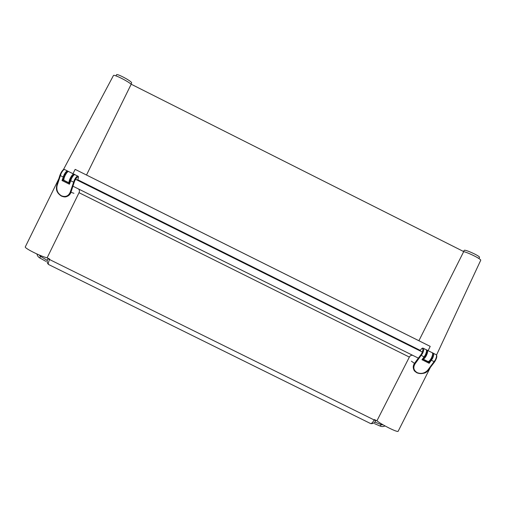 <?xml version="1.0" encoding="UTF-8"?>
<svg xmlns="http://www.w3.org/2000/svg" width="506" height="506" viewBox="0 0 506 506"><rect width="100%" height="100%" fill="white"/><g stroke="black" fill="none" stroke-linecap="round" stroke-linejoin="round"><path stroke-width="0.76" d="M116 75.881L116.57 74.743C116.759 73.294 130.63 80.612 131.636 82.687L131.162 84.192M463.407 251.444L464.419 250.223C467.025 250.034 480.479 256.422 479.473 257.377L478.91 258.515M418.892 340.734L86.501 175.025L131.193 84.217L463.711 251.596L418.892 340.734L430.208 346.382L75.166 169.377L72.972 173.703M463.711 251.596C469.638 253.171 481.725 259.382 480.7 260.324L436.545 354.997M86.501 175.025L75.166 169.377M63.402 169.674L113.433 75.546C113.578 74.078 126.589 80.422 131.193 84.217M420.265 350.386L77.772 179.769M75.622 179.25L82.68 182.641L77.677 180.01M77.709 179.927L420.182 350.513M374.75 422.023L381.385 424.698L383.137 424.857M420.125 350.601L414.787 348.071M422.352 352.043L75.584 179.307M78.183 179.972L77.766 179.788M420.208 350.475L418.038 349.273M430.442 367.293L398.171 431.232C398.064 432.858 382.409 425.185 376.932 420.815L409.354 357.078L79.031 192.697L47.128 257.832L49.74 259.123L49.462 259.723C48.424 262.121 48.089 263.696 48.449 264.442L48.734 264.587M370.405 423.465L370.765 423.642C371.695 423.541 372.802 422.371 374.086 420.138L374.396 419.563L376.932 420.815M47.128 257.832C40.556 256.321 23.991 247.997 25.3 246.865L58.734 178.966M418.367 358.147L72.934 186.195M79.031 192.697C79.714 191.116 79.518 189.864 78.443 188.934M412.776 355.357C411.353 355.029 410.208 355.604 409.354 357.078M39.076 254.935L40.24 256.137L40.031 258.073M370.765 423.642L48.449 264.442C46.868 262.734 46.71 260.837 47.969 258.749L375.629 420.682C374.826 422.782 373.2 423.769 370.765 423.642M381.385 424.698L379.88 425.97M388.76 334.687L388.564 335.061M371.904 326.294L371.714 326.667M386.938 334.251L387.134 333.878M120.902 201.255L120.719 201.635M370.259 325.946L370.455 325.573M104.476 193.071L104.287 193.45M119.119 200.838L119.302 200.458M102.547 192.584L102.731 192.204M428.158 370.209C424.92 373.567 421.169 374.427 416.906 372.802C415.046 371.562 414.085 370.696 414.034 370.19L414.022 370.171C412.826 367.71 413.01 365.395 414.572 363.226L420.733 354.978C424.104 350.538 423.199 345.465 420.043 350.791L420.018 350.778C421.485 348.596 422.529 347.736 423.149 348.198C424.123 348.602 423.92 350.348 422.535 353.435L415.072 363.801C412.915 367.438 413.604 370.379 417.14 372.631C421.22 374.168 424.768 373.333 427.798 370.133L428.247 370.158L434.439 362.024M420.043 350.791L417.317 349.279L420.088 350.664M422.833 359.209L428.962 362.321L431.909 358.096L432.953 354.149M415.072 363.801L411.391 361.183M432.7 353.125L433.104 353.156C434.129 353.586 433.946 355.345 432.573 358.438L429.177 363.295L428.962 362.321M429.177 363.295L421.979 359.709L424.426 357.034M67.336 170.889L64.812 169.636C63.996 169.143 62.763 170.408 61.125 173.425L57.07 185.708C56.204 190.06 57.671 193.431 61.454 195.809C65.514 197.334 68.43 196.138 70.189 192.242L70.948 192.28C70.189 194.563 68.576 196.05 66.115 196.752L66.103 196.752C65.046 197.125 63.49 196.904 61.435 196.088C55.862 192.432 56.16 188.744 56.754 185.329L59.853 175.468M61.441 196.094C57.45 193.608 55.888 190.047 56.761 185.417M77.652 180.079L79.904 181.338M70.189 192.242L74.369 180.028C76.008 177.005 77.197 175.727 77.949 176.183C78.683 176.29 78.569 177.631 77.595 180.206L79.961 181.224M77.614 176.018L75.078 174.747C74.312 174.285 73.111 175.563 71.472 178.586L69.442 184.222L62.017 180.528L63.067 180.085L69.322 183.223M57.07 185.708L56.754 185.329L59.904 175.297C61.188 171.964 62.491 170.105 63.819 169.725M69.442 184.222L69.265 183.393L70.189 180.604M430.208 346.382L428.114 350.671M40.24 256.137L47.362 260.457M374.567 423.648L380.069 426.065C381.891 426.773 383.529 426.722 384.99 425.907M36.938 253.993C37.324 255.802 38.298 257.137 39.866 257.99L45.907 261.355M426.621 350.108L427.032 350.133C428.025 350.544 427.829 352.296 426.45 355.389C425.217 357.717 424.11 358.956 423.13 359.108L428.114 361.588C429.12 361.448 430.233 360.215 431.466 357.887C432.845 354.795 433.028 353.036 432.01 352.612L427.437 350.335M423.952 357.723C425.818 355.528 426.786 353.308 426.855 351.063M432.662 353.567C433.832 354.725 430.473 361.562 428.848 361.328M425.685 355.003L424.509 356.983L424.053 356.958L425.344 354.839C426.729 351.746 426.925 350 425.938 349.589L423.547 348.4M427.798 370.133L435.381 359.836C436.754 356.743 436.925 354.984 435.887 354.548L433.522 353.365M430.758 359.968L434.559 361.866C436.368 359.14 437.039 357.027 436.564 355.516M421.979 359.709L424.053 356.958L420.733 354.978M426.564 350.519C427.001 351.316 426.71 352.808 425.691 354.997M73.61 174.02L68.816 171.629C68.019 171.148 66.805 172.419 65.16 175.437C64.015 177.859 63.629 179.485 63.996 180.319L69.259 182.995M69.379 183.052L69.139 182.875C68.791 182.052 69.189 180.433 70.334 178.017C71.972 175 73.18 173.722 73.952 174.19L74.249 174.57M63.845 179.655C62.535 178.979 66.514 171.091 67.842 171.73M73.642 174.855C71.909 176.271 70.644 178.517 69.847 181.597M67.33 171.743C66.514 172.211 65.635 173.362 64.686 175.19L62.934 180.104M62.017 180.528L64.022 174.874C65.666 171.857 66.887 170.585 67.69 171.066L67.981 171.439M64.458 169.453C63.364 168.985 61.827 170.965 59.853 175.38L63.838 177.258M77.576 180.199C80.043 174.425 75.881 177.043 74.167 182.4L70.189 180.522L71.093 178.39C72.352 176.018 73.37 174.842 74.135 174.861M74.167 182.4L70.948 192.28L73.927 193.298M375.844 420.277L375.629 420.682M47.969 258.749L48.159 258.338M422.953 359.045L428.114 361.588C428.569 362.302 429.739 361.259 431.624 358.463C433.098 354.516 433.364 352.631 432.421 352.815M426.337 349.785C427.222 349.557 427.013 351.297 425.71 355.016L422.706 359.374M416.925 372.802C422.535 374.231 426.305 373.346 428.247 370.158L434.527 361.98C436.767 358.324 437.361 355.914 436.305 354.75M428.886 362.201L422.845 359.197M68.474 171.458C67.893 170.775 66.545 172.28 64.426 175.961C63.358 178.934 63.212 180.389 63.996 180.319L69.385 183.02M69.271 183.381L71.08 178.378C73.275 174.912 74.496 173.647 74.743 174.583M69.328 183.204L63.067 180.085"/></g></svg>
